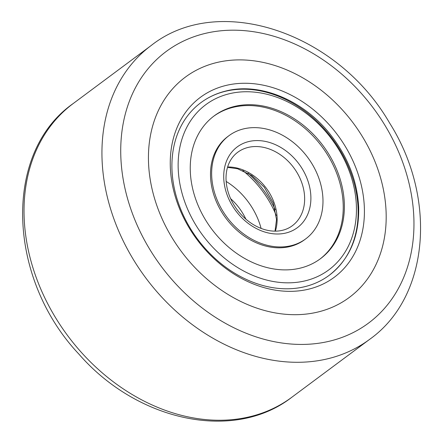 <?xml version="1.0" encoding="UTF-8"?>
<svg xmlns="http://www.w3.org/2000/svg" width="443" height="443" viewBox="0 0 443 443"><rect width="100%" height="100%" fill="white"/><g stroke="black" fill="none" stroke-linecap="round" stroke-linejoin="round"><path stroke-width="0.66" d="M216.206 62.679A137.308 107.284 53.3 0 0 185.346 77.143A137.308 107.284 53.3 0 0 181.242 251.342A137.308 107.284 53.3 0 0 349.283 297.452A137.308 107.284 53.3 0 0 365.226 141.406A137.308 107.284 53.3 0 0 216.206 62.679A137.308 107.284 53.3 0 0 185.346 77.143A137.308 107.284 53.3 0 0 181.242 251.342A137.308 107.284 53.3 0 0 349.283 297.452A137.308 107.284 53.3 0 0 365.226 141.406A137.308 107.284 53.3 0 0 216.206 62.679M309.053 289.069A112.134 87.614 -126.7 0 1 170.549 155.211A112.134 87.614 -126.7 0 1 322.338 117.611A112.134 87.614 -126.7 0 1 309.053 289.069M224.989 91.385A107.555 84.043 53.3 0 0 200.812 102.715A107.555 84.043 53.3 0 0 188.325 224.944A107.555 84.043 53.3 0 0 305.061 286.615A107.555 84.043 53.3 0 0 329.232 275.286A107.555 84.043 53.3 0 0 341.719 153.056A107.555 84.043 53.3 0 0 224.989 91.385M319.879 259.133A89.021 69.557 53.3 0 0 329.426 158.001A89.021 69.557 53.3 0 0 233.035 107.356A89.021 69.557 53.3 0 0 213.604 116.31M228.926 135.708L227.78 136.56A64.307 50.247 53.3 0 0 225.858 218.144A64.307 50.247 53.3 0 0 304.557 239.735L305.703 238.882A64.307 50.247 53.3 0 0 313.168 165.804A64.307 50.247 53.3 0 0 243.379 128.935A64.307 50.247 53.3 0 0 228.926 135.708A64.307 50.247 53.3 0 0 227.004 217.291A64.307 50.247 53.3 0 0 305.703 238.882M234.181 106.503A89.021 69.557 53.3 0 0 214.174 115.878A89.021 69.557 53.3 0 0 211.51 228.821A89.021 69.557 53.3 0 0 320.455 258.712A89.021 69.557 53.3 0 0 330.794 157.542A89.021 69.557 53.3 0 0 234.181 106.503M276.266 215.508A89.021 69.557 53.3 0 0 242.864 170.616M275.302 209.821A89.021 69.557 53.3 0 0 248.036 173.169M261.104 228.416A64.307 50.247 53.3 0 0 226.14 181.431M330.351 340.988A169.342 132.319 53.3 0 0 350.413 82.055A169.342 132.319 53.3 0 0 121.183 138.842A169.342 132.319 53.3 0 0 330.351 340.988M151.146 45.535L73.239 103.512A183.075 143.045 53.3 0 0 67.768 335.783A183.075 143.045 53.3 0 0 291.821 397.26L369.733 339.283A183.075 143.045 -126.7 0 1 328.584 358.57A183.075 143.045 -126.7 0 1 129.888 253.595A183.075 143.045 -126.7 0 1 151.146 45.535C218.692 -8.052 337.505 32.644 389.513 122.872C437.08 197.955 429.566 296.788 369.733 339.283M228.981 93.833A102.981 80.465 53.3 0 0 216.782 251.292A102.981 80.465 53.3 0 0 356.178 216.76A102.981 80.465 53.3 0 0 228.981 93.833M200.812 102.715A107.555 84.043 53.3 0 0 197.6 239.17A107.555 84.043 53.3 0 0 329.232 275.286C349.472 259.388 359.284 236.767 358.675 207.429C357.379 181.353 348.004 157.121 330.556 134.733C303.798 100.406 260.179 81.994 225.592 91.097C216.45 93.368 208.188 97.244 200.812 102.715M248.573 141.599A50.347 39.338 53.3 0 0 242.609 218.582A50.347 39.338 53.3 0 0 310.759 201.703A50.347 39.338 53.3 0 0 248.573 141.599M247.986 147.464A45.767 35.761 53.3 0 0 237.703 152.281C233.91 155.105 230.991 158.838 228.931 163.467C226.916 168.069 225.947 173.224 226.024 178.928C226.379 190.374 230.476 201.161 238.317 211.289C245.455 220.077 253.822 226.057 263.424 229.236C268.94 230.98 274.217 231.528 279.256 230.886C284.229 230.233 288.592 228.51 292.347 225.72A45.767 35.761 53.3 0 0 297.663 173.706A45.767 35.761 53.3 0 0 247.986 147.464M275.358 231.146A45.767 35.761 53.3 0 0 266.215 188.114A45.767 35.761 53.3 0 0 227.624 166.994M245.898 219.191A50.347 39.338 53.3 0 0 230.609 198.647M73.239 103.512C2.508 152.818 7.359 278.309 78.843 354.046C137.103 421.171 233.932 442.369 291.821 397.26M275.02 231.146L276.521 219.534L273.193 202.861L264.233 187.173L251.895 175.594L237.603 168.772L227.525 167.321"/></g></svg>
